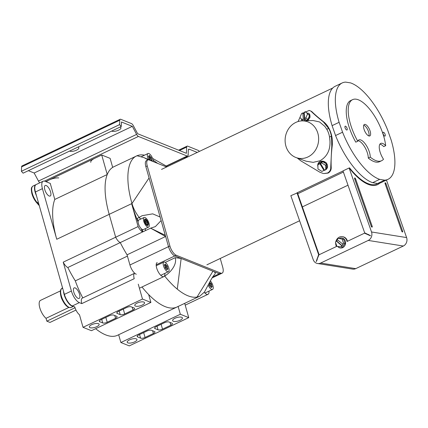 <?xml version="1.0" encoding="UTF-8"?>
<svg xmlns="http://www.w3.org/2000/svg" width="428" height="428" viewBox="0 0 428 428"><rect width="100%" height="100%" fill="white"/><g stroke="black" fill="none" stroke-linecap="round" stroke-linejoin="round"><path stroke-width="0.64" d="M176.256 255.259L174.854 255.928A8.453 3.344 -115.4 0 1 168.504 246.656L169.905 245.993A8.453 3.344 64.6 0 0 176.256 255.259L220.655 273.091A8.453 3.344 64.6 0 0 222.143 273.139A8.453 3.344 64.6 0 0 222.715 267.195L220.249 258.48M156.183 264.798L174.854 255.928L219.254 273.754L220.655 273.091M169.905 245.993L147.248 165.925A8.453 3.344 64.6 0 1 147.821 159.976A8.453 3.344 64.6 0 1 149.308 160.029L166.626 166.984M222.143 273.139L220.741 273.808A8.453 3.344 -115.4 0 1 219.254 273.754L212.946 271.224C214.524 271.785 215.289 272.631 215.247 273.754C213.535 275.552 211.839 278.066 210.159 281.287L204.482 292.008L199.769 296.187L197.019 297.064L212.946 271.224L174.854 255.928A8.453 3.344 -115.4 0 1 168.504 246.656L145.846 166.588A8.453 3.344 -115.4 0 1 146.419 160.644L147.821 159.976M210.351 280.929A5.307 2.097 -115.4 0 1 212.925 285.679A5.307 2.097 -115.4 0 1 212.566 289.414A5.307 2.097 -115.4 0 1 208.179 285.048M209.078 283.812L210.49 283.138L211.55 284.064L209.34 285.401M211.491 286.664L211.373 287.637L209.774 285.979L211.555 285.128L212.186 286.904L211.491 286.664L210.785 287.001M209.774 285.979L208.95 283.566M209.816 281.918L209.645 282.245M210.49 283.138L209.939 282.106M211.555 285.128L211.587 284.331M168.776 267.955A5.307 2.097 -115.4 0 1 168.413 271.684A5.307 2.097 -115.4 0 1 163.496 265.831A5.307 2.097 -115.4 0 1 163.854 262.096A5.307 2.097 -115.4 0 1 168.776 267.955M167.198 268.88L167.081 269.854L165.481 268.196L167.262 267.345L167.894 269.121L167.198 268.88L166.492 269.217M164.785 266.029L166.198 265.355L167.257 266.28L165.048 267.618M166.786 265.59L165.005 266.435L165.481 268.196M165.005 266.441L164.309 264.75M166.198 265.355L165.187 263.926L165.069 264.9L164.373 265.232M165.069 264.9L164.486 264.665M167.262 267.345L167.294 266.548M73.231 306.33A10.566 4.178 -115.4 0 1 67.185 301.291A10.566 4.178 -115.4 0 1 63.494 291.211M36.466 195.708A10.566 4.178 -115.4 0 1 35.856 184.687A10.566 4.178 -115.4 0 1 36 184.629M68.801 307.491L46.031 318.314L46.834 321.161L49.99 322.428L75.981 310.075M74.616 306.887L74.884 307.828L46.834 321.161M372.162 226.246A1.054 0.417 -115.4 0 1 372.082 227.134A1.054 0.417 -115.4 0 1 371.194 226.091L354.651 178.824A1.054 0.417 64.6 0 1 354.641 177.973A1.054 0.417 64.6 0 1 355.62 178.979L372.162 226.246L371.402 226.54M335.905 241.429A6.447 5.714 -80.9 0 1 342.416 236.668A6.447 5.714 -80.9 0 1 346.744 240.493L347.081 241.456L364.528 233.169L370.589 235.716L364.661 232.821L342.989 170.895L349.125 167.979L371.52 231.981A6.447 5.714 -80.9 0 1 368.24 240.434L320.647 263.054A6.447 5.714 99.1 0 1 317.565 263.514A6.447 5.714 99.1 0 1 313.232 259.689L290.837 195.687L297.455 192.846L319.117 254.751M386.468 180.06L406.6 237.577L371.52 231.981M385.093 183.682A1.054 0.417 -115.4 0 1 385.082 182.831A1.054 0.417 -115.4 0 1 386.056 183.837L402.598 231.099A1.054 0.417 64.6 0 1 402.523 231.992A1.054 0.417 64.6 0 1 401.635 230.943L385.093 183.682M406.6 237.577A6.447 5.714 -80.9 0 1 403.32 246.025L355.727 268.645A6.447 5.714 99.1 0 1 352.645 269.11L317.565 263.514M296.968 192.771L318.641 254.692L319.085 254.762M335.675 242.853A6.447 5.714 -80.9 0 0 336.05 245.576L336.387 246.539L318.946 254.831L316.158 261.599L318.641 254.692M364.528 233.169L370.38 235.801M346.744 240.493L347.231 240.568L347.477 241.269M347.231 240.568A6.447 5.714 -80.9 0 0 342.898 236.743L342.416 236.668M316.966 258.999L317.303 259.052M316.592 261.128L317.239 259.395M368.438 234.533L368.797 234.592M368.305 234.881L368.786 234.961M377.191 183.885A52.831 20.897 -115.4 0 1 349.564 167.872L349.28 168.006M297.128 192.793L343.021 170.981L297.128 192.793M379.775 183.125A53.677 21.229 -115.4 0 1 377.555 184.65A53.677 21.229 -115.4 0 1 349.944 168.953L349.564 167.872M297.77 193.75L343.395 172.061M345.129 127.945A2.113 0.835 -115.4 0 1 345.187 126.19A2.113 0.835 -115.4 0 1 347.065 128.25A2.113 0.835 -115.4 0 1 347.001 130.005A2.113 0.835 -115.4 0 1 345.129 127.945M383.167 134.012A2.113 0.835 -115.4 0 1 383.226 132.257A2.113 0.835 -115.4 0 1 385.098 134.317A2.113 0.835 -115.4 0 1 385.04 136.072A2.113 0.835 -115.4 0 1 383.167 134.012M301.981 120.883A5.093 3.328 132.8 0 1 301.473 119.005M307.925 156.964A18.859 16.713 -80.9 0 0 318.384 135.633A18.859 16.713 -80.9 0 0 302.045 120.883A18.859 16.713 -80.9 0 0 295.834 122.408A18.859 16.713 -80.9 0 0 285.107 140.603A18.859 16.713 -80.9 0 0 296.187 157.606A18.859 16.713 -80.9 0 0 307.925 156.964M296.187 157.606L306.063 161.185L313.168 162.362L319.989 160.768C327.094 156.664 330.416 150.051 329.956 140.924L329.523 137.067L331.384 136.179A22.909 20.303 -80.9 0 0 328.64 128.389L326.778 129.272L324.831 126.378L319.555 121.948L313.125 120.536L302.045 120.883M323.969 170.424A5.072 4.515 -148.3 0 0 325.2 170.039A5.072 4.515 -148.3 0 0 326.96 168.482A5.072 4.515 -148.3 0 0 326.05 162.795A5.072 4.515 -148.3 0 0 320.085 161.591A5.072 4.515 -148.3 0 0 318.33 163.154A5.072 4.515 -148.3 0 0 317.918 166.653M318.33 163.154L320.272 161.286L326.173 162.587L327.035 168.348M327.58 172.998C329.822 171.714 330.876 169.788 330.732 167.214L331.202 167.294C331.368 169.852 330.33 171.778 328.083 173.078L323.868 173.575L327.58 172.998M330.732 167.214L331.786 146.114L332.182 146.178C332.733 141.379 332.224 136.714 330.651 132.177C329.062 127.731 326.741 124.291 323.691 121.868C318.764 118.01 314.757 114.544 311.664 111.457L309.273 110.413L311.664 111.457M332.182 146.178C331.256 153.716 330.93 160.751 331.202 167.294M352.57 99.66L350.602 100.596A33.812 13.375 -115.4 0 0 349.655 128.668A33.812 13.375 -115.4 0 0 355.78 142.166L357.755 141.229A33.812 13.375 -115.4 0 1 351.623 127.731A33.812 13.375 -115.4 0 1 352.57 99.66A33.812 13.375 -115.4 0 1 382.546 132.659A33.812 13.375 -115.4 0 1 385.698 145.686L383.729 146.622A11.54 4.564 -115.4 0 0 379.887 144.188M357.755 141.229A11.54 4.564 -115.4 0 1 358.862 139.929A11.54 4.564 -115.4 0 1 369.096 151.196A11.54 4.564 -115.4 0 1 370.263 157.13L368.289 158.066A11.54 4.564 -115.4 0 0 367.122 152.133A11.54 4.564 -115.4 0 0 358.022 140.7M368.866 135.944A6.34 2.509 64.6 0 0 368.433 131.396A6.34 2.509 64.6 0 0 363.752 125.185M364.185 129.732A6.34 2.509 -115.4 0 1 364.367 124.468A6.34 2.509 -115.4 0 1 369.985 130.658A6.34 2.509 -115.4 0 1 369.808 135.922A6.34 2.509 -115.4 0 1 364.185 129.732M388.019 179.321A53.356 21.106 -115.4 0 0 391.117 139.951L387.656 130.059A53.356 21.106 -115.4 0 0 350.564 82.898L345.626 82.112A53.356 21.106 -115.4 0 0 342.207 82.941L335.199 86.274A53.356 21.106 -115.4 0 0 332.096 125.645L335.557 135.537A53.356 21.106 -115.4 0 0 372.654 182.697L377.592 183.489A53.356 21.106 -115.4 0 0 381.006 182.654L388.019 179.321A53.356 21.106 -115.4 0 1 384.601 180.156L377.592 183.489M384.601 180.156L379.663 179.364A53.356 21.106 -115.4 0 1 342.571 132.204L339.11 122.312A53.356 21.106 -115.4 0 1 342.207 82.941M385.698 145.686A11.54 4.564 -115.4 0 0 380.727 143.417A11.54 4.564 -115.4 0 0 383.499 159.243A33.812 13.375 -115.4 0 1 381.599 160.73L379.631 161.666A33.812 13.375 -115.4 0 1 368.289 158.066M381.599 160.73A33.812 13.375 -115.4 0 1 370.263 157.13M297.225 157.98L300.814 160.832L320.016 172.307L323.375 173.495M331.786 146.114L331.384 136.179M307.925 120.701L310.102 117.047L309.166 113.698A5.093 3.328 132.8 0 1 306.978 120.728M328.64 128.389L323.29 121.803C318.368 117.957 314.339 114.485 311.193 111.382M303.003 113.094L309.273 110.413M298.038 121.552L299.958 117.486M329.523 137.067A20.71 18.356 -80.9 0 0 326.778 129.272M339.11 122.312L332.096 125.645M342.571 132.204L335.557 135.537M379.663 179.364L372.654 182.697M325.735 169.6L325.633 165.358L321.701 162.94L320.486 163.517L324.52 170.178L325.735 169.6L326.575 168.236L326.473 163.999L322.541 161.575L318.71 163.4L317.87 164.759L317.972 169.001L321.904 171.419L323.959 170.44L324.322 169.852M321.701 162.94L322.541 161.575M325.633 165.358L326.473 163.999M323.959 170.44L319.925 163.785L317.87 164.759M319.925 163.785L320.433 162.961L320.995 162.694L320.486 163.517M320.631 163.287L320.433 162.961M306.983 113.094A5.093 3.328 132.8 0 1 309.166 113.698M305.453 111.681L307.588 113.816L305.886 117.77L304.661 118.353L304.228 112.264L305.453 111.681L309.535 115.619L307.834 119.573L305.292 120.782M304.661 118.353L305.833 119.439L304.431 120.108L304.003 114.014L304.34 113.853M303.409 120.84L302.056 119.589L303.259 119.016L304.431 120.108M305.886 117.77L307.834 119.573M302.056 119.589L299.926 117.454L301.628 113.5L302.826 112.928L304.003 114.014M307.588 113.816L309.535 115.619M303.259 119.016L302.826 112.928M302.366 206.89L347.996 185.201L302.366 206.89M337.489 239.867L335.424 242.12L336.9 246.351L342.544 247.143L345.118 243.452L343.641 239.22L337.997 238.428L337.184 239.6L343.165 244.436L340.961 246.886L342.544 247.143M342.721 244.367L343.534 243.2L345.118 243.452M343.534 243.2L342.052 238.968M336.681 241.023L342.218 245.79M336.237 240.953L341.774 245.72M336.9 246.351L340.961 246.886M337.713 246.48A5.072 4.494 -80.9 0 0 340.292 247.994A5.072 4.494 -80.9 0 0 342.716 247.63A5.072 4.494 -80.9 0 0 345.578 242.318A5.072 4.494 -80.9 0 0 341.886 237.979A5.072 4.494 -80.9 0 0 339.463 238.343A5.072 4.494 -80.9 0 0 339.04 238.567M148.998 223.341A5.307 2.097 -115.4 0 1 148.634 227.075A5.307 2.097 -115.4 0 1 143.712 221.223A5.307 2.097 -115.4 0 1 144.076 217.488A5.307 2.097 -115.4 0 1 148.998 223.341M148.634 227.075L143.375 229.574A5.307 2.097 -115.4 0 1 138.453 223.721A5.307 2.097 -115.4 0 1 138.816 219.987A5.307 2.097 -115.4 0 0 138.169 221.116L137.816 221.281A67.619 26.745 -115.4 0 1 131.631 203.674L109.194 214.337A67.619 26.745 -115.4 0 1 113.805 166.77L137.019 155.749A67.619 26.745 -115.4 0 1 143.476 155A67.619 26.745 -115.4 0 1 144.53 155.171M144.589 221.57A3.552 1.402 -115.4 0 1 144.83 219.077A3.552 1.402 -115.4 0 1 148.12 222.993A3.552 1.402 -115.4 0 1 147.879 225.486A3.552 1.402 -115.4 0 1 144.589 221.57M148.104 222.988A3.52 1.391 -115.4 0 1 147.869 225.465A3.52 1.391 -115.4 0 1 144.6 221.581A3.52 1.391 -115.4 0 1 144.841 219.099A3.52 1.391 -115.4 0 1 148.104 222.988M145.006 221.415L146.419 220.746L147.478 221.672L145.269 223.009M147.419 224.272L147.302 225.246L145.702 223.582L147.483 222.737L148.115 224.513L147.419 224.272L146.713 224.609M145.702 223.582L144.53 220.142M146.419 220.746L145.408 219.318L145.29 220.292L144.594 220.623M145.29 220.292L144.707 220.056M147.483 222.737L147.516 221.939M208.987 291.115A7.779 3.076 -115.4 0 1 208.013 294.309A7.779 3.076 -115.4 0 1 204.258 292.329M138.271 284.171L142.487 299.06L83.027 327.318L79.48 314.773A7.779 3.076 -115.4 0 1 74.766 306.946L72.327 305.966A10.566 4.178 -115.4 0 1 64.387 294.378L35.417 191.985A10.566 4.178 -115.4 0 1 36.134 184.554L43.148 181.221A10.566 4.178 64.6 0 0 42.425 188.657L56.747 239.268L109.194 214.337L115.667 237.219L109.194 214.337A67.619 26.745 64.6 0 1 107.241 174.512L101.72 154.995L110.13 158.371L112.682 167.391A67.619 26.745 -115.4 0 1 113.805 166.77L112.66 167.316M164.834 273.385A7.779 3.076 -115.4 0 1 163.865 276.579A7.779 3.076 -115.4 0 1 156.659 268.003A7.779 3.076 -115.4 0 1 157.188 262.535M82.304 298.129A7.779 3.076 64.6 0 0 81.775 303.596A7.779 3.076 64.6 0 0 81.775 303.613L134.226 278.687A7.779 3.076 64.6 0 0 134.226 278.687A7.779 3.076 64.6 0 1 134.713 273.219L82.304 298.129L134.713 273.214M142.203 305.094A5.072 1.835 164.2 0 0 144.557 302.698A5.072 1.835 164.2 0 0 137.158 303.067A5.072 1.835 164.2 0 0 134.799 305.464A5.072 1.835 164.2 0 0 142.203 305.094M96.765 326.687A5.072 1.835 164.2 0 0 99.125 324.296A5.072 1.835 164.2 0 0 91.72 324.665A5.072 1.835 164.2 0 0 89.366 327.056A5.072 1.835 164.2 0 0 96.765 326.687M180.049 320.288A5.072 1.835 164.2 0 0 182.403 317.892A5.072 1.835 164.2 0 0 174.999 318.261A5.072 1.835 164.2 0 0 172.644 320.658A5.072 1.835 164.2 0 0 180.049 320.288M134.611 341.881A5.072 1.835 164.2 0 0 136.971 339.49A5.072 1.835 164.2 0 0 129.566 339.859A5.072 1.835 164.2 0 0 127.207 342.25A5.072 1.835 164.2 0 0 134.611 341.881M44.78 189.599A5.832 2.306 -115.4 0 1 45.181 185.495A5.832 2.306 -115.4 0 1 50.584 191.931A5.832 2.306 -115.4 0 1 50.188 196.035A5.832 2.306 -115.4 0 1 44.78 189.599M73.755 291.992A5.832 2.306 -115.4 0 1 74.151 287.889A5.832 2.306 -115.4 0 1 79.56 294.32A5.832 2.306 -115.4 0 1 79.159 298.423A5.832 2.306 -115.4 0 1 73.755 291.992M64.387 294.378L71.401 291.045L63.221 262.15L115.667 237.219A7.779 3.076 64.6 0 0 120.268 242.58A67.619 26.745 64.6 0 0 127.063 254.821A67.619 26.745 -115.4 0 1 120.268 242.58L67.822 267.511A67.619 26.745 64.6 0 0 75.312 280.88L127.426 256.11M142.487 299.06L150.897 302.435L148.671 294.576A67.619 26.745 -115.4 0 0 176.983 307.015A67.619 26.745 -115.4 0 1 141.989 286.979M178.107 306.395A67.619 26.745 -115.4 0 1 176.983 307.015L199.769 296.187M180.332 314.254L188.743 317.63L129.283 345.888L120.873 342.512L180.332 314.254L178.128 306.469M188.743 317.63L184.698 303.35M71.401 291.045A10.566 4.178 64.6 0 0 79.341 302.633L81.775 303.613M120.873 342.512L118.668 334.733M176.983 307.015L117.523 335.279A67.619 26.745 -115.4 0 1 95.621 328.709M83.027 327.318L91.437 330.694L150.897 302.435M107.241 174.512L54.795 199.437L50.258 183.398L44.999 181.285A10.566 4.178 64.6 0 0 43.148 181.221M161.137 324.296L162.517 329.169L170.863 325.205A3.381 1.225 -15.8 0 0 172.431 323.611A3.381 1.225 -15.8 0 0 171.986 323.199L169.039 322.017A3.381 1.225 -15.8 0 0 164.555 322.675L156.209 326.639A3.381 1.225 -15.8 0 0 154.636 328.233A3.381 1.225 -15.8 0 0 155.086 328.645L158.028 329.828L157.017 326.254M162.517 329.169A3.381 1.225 -15.8 0 1 158.028 329.828M137.345 335.948L137.629 336.948L140.571 338.125L139.56 334.552M137.629 336.948A3.381 1.225 -15.8 0 1 137.179 336.531A3.381 1.225 -15.8 0 1 138.752 334.937L147.093 330.972A3.381 1.225 -15.8 0 1 151.582 330.314L154.524 331.497A3.381 1.225 -15.8 0 1 154.973 331.909A3.381 1.225 -15.8 0 1 153.401 333.503L152.619 330.732M143.68 332.593L145.06 337.473L153.401 333.503M145.06 337.473A3.381 1.225 -15.8 0 1 140.571 338.125M123.296 309.102L124.671 313.975L133.017 310.011L132.231 307.24M124.671 313.975A3.381 1.225 -15.8 0 1 120.188 314.634L119.177 311.06M116.962 312.456L117.245 313.451L120.188 314.634M117.245 313.451A3.381 1.225 -15.8 0 1 116.796 313.039A3.381 1.225 -15.8 0 1 118.363 311.445L126.709 307.481A3.381 1.225 -15.8 0 1 131.198 306.822L134.141 308.005A3.381 1.225 -15.8 0 1 134.59 308.417A3.381 1.225 -15.8 0 1 133.017 310.011M105.834 317.399L107.214 322.279L115.56 318.309L114.774 315.538M107.214 322.279A3.381 1.225 -15.8 0 1 102.725 322.931L101.714 319.358M99.499 320.754L99.783 321.754L102.725 322.931M99.783 321.754A3.381 1.225 -15.8 0 1 99.333 321.337A3.381 1.225 -15.8 0 1 100.906 319.743L109.252 315.778A3.381 1.225 -15.8 0 1 113.736 315.12L116.684 316.303A3.381 1.225 -15.8 0 1 117.128 316.715A3.381 1.225 -15.8 0 1 115.56 318.309M45.764 181.595L101.72 154.995M54.795 199.437A67.619 26.745 64.6 0 0 56.747 239.268M63.221 262.15A7.779 3.076 64.6 0 0 67.822 267.511M75.312 280.88A52.831 20.897 64.6 0 0 82.786 297.899M49.273 179.926A8.453 3.06 -15.8 0 1 58.748 177.914A8.453 3.06 -15.8 0 0 49.273 179.926A8.453 3.06 -15.8 0 0 46.331 181.82A8.453 3.06 -15.8 0 1 49.273 179.926M188.133 154.615A5.072 1.835 -15.8 0 1 188.208 154.792A5.072 1.835 -15.8 0 1 188.031 155.573M187.614 156.054A5.072 1.835 -15.8 0 1 185.854 157.188A5.072 1.835 -15.8 0 1 183.419 158.05M77.987 147.088A5.072 1.835 -15.8 0 1 78.864 147.778A5.072 1.835 -15.8 0 1 76.505 150.169A5.072 1.835 -15.8 0 1 69.593 151.073M120.054 127.089A5.072 1.835 -15.8 0 1 120.931 127.779A5.072 1.835 -15.8 0 1 118.572 130.176A5.072 1.835 -15.8 0 1 111.665 131.08M39.799 182.815A3.381 1.338 -115.4 0 1 38.456 181.055L136.618 134.397L132.322 126.351L121.456 121.985L121.258 126.517L23.096 173.174L21.4 171.28L21.593 166.883A3.381 1.338 -115.4 0 1 22.026 165.93L120.188 119.273A3.381 1.338 64.6 0 0 119.754 120.225L21.593 166.883M28.355 170.676L34.16 173.008L38.456 181.055M199.378 151.416A3.381 1.338 64.6 0 0 198.164 150.367L187.699 146.162A3.381 1.338 64.6 0 0 187.106 146.141A3.381 1.338 64.6 0 0 186.672 147.098L179.471 150.522M120.188 119.273A3.381 1.338 64.6 0 1 120.782 119.294L131.455 123.58A3.381 1.338 64.6 0 1 133.338 125.682L137.634 133.723L186.41 153.31L186.672 147.098M21.4 171.28L119.562 124.628L119.754 120.225M119.562 124.628L121.258 126.517M136.618 134.397A3.381 1.338 64.6 0 0 138.405 136.452L44.448 181.114M197.26 152.422L189.347 149.244A3.381 1.338 -115.4 0 0 188.753 149.222A3.381 1.338 -115.4 0 0 188.32 150.18L188.111 155.07A3.381 1.338 64.6 0 1 187.678 156.022A3.381 1.338 64.6 0 1 187.18 156.038L138.405 136.452M34.16 173.008L132.322 126.351M90.779 162.319A8.453 3.06 -15.8 0 1 94.711 158.328A8.453 3.06 -15.8 0 0 90.779 162.319M187.18 156.038L166.182 166.021M46.031 318.314A10.566 4.178 -115.4 0 1 39.793 307.796A10.566 4.178 -115.4 0 1 40.516 300.365L60.396 290.917M143.375 229.574A5.307 2.097 -115.4 0 1 141.78 229.157A67.619 26.745 64.6 0 0 143.054 231.751L150.635 228.151L155.369 226.605L161.115 220.554L165.572 236.513L127.063 254.821L129.935 264.986L168.504 246.656L165.283 235.282L150.742 228.226L165.572 236.513M145.402 228.611A7.779 3.076 -115.4 0 1 145.263 230.703M148.516 159.532A5.307 2.097 -115.4 0 1 147.617 157.263A5.307 2.097 -115.4 0 1 147.981 153.529A5.307 2.097 -115.4 0 1 152.903 159.382A5.307 2.097 -115.4 0 1 153.224 161.602M150.501 160.441L149.607 159.628L151.389 158.777L152.02 160.554L150.79 160.57M148.912 157.461L150.324 156.787L151.384 157.713L149.174 159.05M131.984 203.509C133.381 208.431 135.799 213.074 139.228 217.44L142.048 215.717L152.716 213.85L160.115 217.017L149.062 177.962L131.984 203.509C124.997 179.348 127.079 159.58 137.019 155.749L144.049 157.648L151.763 161.014M157.697 163.4L153.074 160.088M141.78 229.157L141.433 229.322A67.619 26.745 -115.4 0 0 142.706 231.917L120.268 242.58A7.779 3.076 64.6 0 1 115.667 237.219L138.105 226.556L131.631 203.674M136.286 274.257A8.453 3.344 -115.4 0 1 129.935 264.986M212.095 277.916L220.741 273.808A8.453 3.344 -115.4 0 1 219.254 273.754L212.791 276.83M175.196 257.672L181.162 258.459L177.283 289.141A67.619 26.745 -115.4 0 1 164.684 276.033C170.735 272.385 177.294 264.37 175.196 257.672L165.272 262.391M164.336 276.199L164.684 276.033M138.169 221.116A67.619 26.745 -115.4 0 1 137.083 218.462L139.228 217.44M197.019 297.064A67.619 26.745 -115.4 0 1 177.283 289.141M143.738 155.546L143.476 155L144.172 155.337M144.049 157.648L148.115 159.879M149.607 159.628L148.436 156.183M150.324 156.787L149.313 155.359L149.195 156.332L148.5 156.664M149.195 156.332L148.612 156.097M151.389 158.777L151.421 157.98M151.303 160.805L151.325 160.313M142.706 231.917A7.779 3.076 -115.4 0 1 138.105 226.556M138.148 222.057A67.619 26.745 -115.4 0 1 137.816 221.281M138.726 217.681A7.779 3.076 -115.4 0 1 140.849 219.024M147.248 165.925L145.846 166.588M211.453 287.461L211.186 287.589M211.079 283.373L209.297 284.219M212.106 286.161L210.694 286.83M165.647 264.322L165.085 264.59M167.813 268.377L166.401 269.051M167.166 269.677L166.893 269.806M62.525 287.793L61.557 288.74A10.566 4.178 64.6 0 0 63.098 300.386A10.566 4.178 64.6 0 0 71.096 307.497C68.1 308.133 65.174 305.619 62.317 299.958C61.108 297.813 60.439 295.031 60.311 291.618C60.562 290.018 60.915 289.103 61.365 288.873A0.845 0.77 45.6 0 1 61.557 288.74L62.648 288.221M35.856 184.687L33.052 186.019A10.566 4.178 64.6 0 0 32.159 192.819A10.566 4.178 64.6 0 0 37.183 202.61L39.007 204.675M38.274 202.091L37.183 202.61A0.845 0.455 -41.4 0 1 36.583 202.605C34.395 200.026 32.812 196.987 31.838 193.483C30.725 187.394 31.56 187.448 33.052 186.019M36.514 202.38A0.845 0.455 -41.4 0 0 36.583 202.605L39.29 205.675M403.32 246.025L368.24 240.434M355.727 268.645L320.647 263.054M354.817 179.295L355.62 178.979M385.259 184.152L386.056 183.837M401.844 231.398L402.598 231.099M323.29 121.803L323.691 121.868M148.035 223.769L146.622 224.438M147.382 225.069L147.114 225.198M145.868 219.714L145.306 219.981M147.007 220.982L145.226 221.827M72.327 305.966L79.341 302.633M35.417 191.985L42.425 188.657M170.863 325.205L170.077 322.434M154.802 327.65L155.086 328.645M189.347 149.244L188.395 149.698M149.773 155.755L149.212 156.022M150.913 157.023L149.131 157.868M151.94 159.81L150.56 160.463M212.566 289.414L204.926 293.041M168.413 271.684L160.773 275.316M163.854 262.096L156.215 265.729M58.855 274.83L60.444 280.436M73.407 306.4L71.096 307.497M61.365 288.873L62.515 287.75M206.895 264.825L299.611 220.757M161.538 169.402L332.749 88.024M144.076 217.488L138.816 219.987M185.206 305.148L208.013 294.309M139.416 288.205L163.865 276.579M178.615 150.18L187.106 146.141M187.678 156.022L166.396 166.139M152.566 158.387L167.337 166.642M147.981 153.529L141.154 156.771"/></g></svg>
